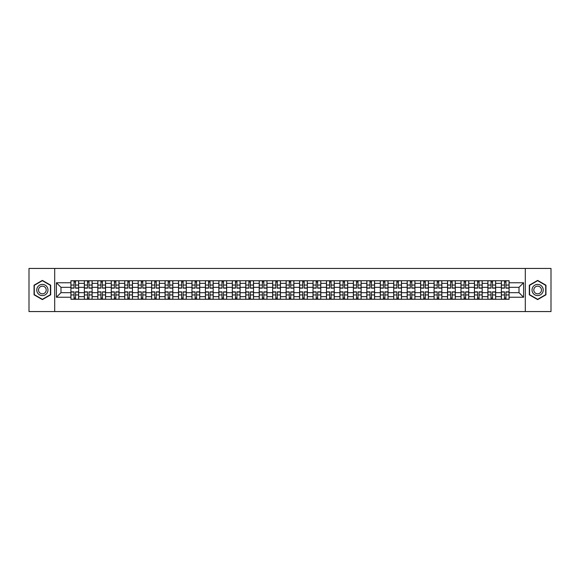 <?xml version="1.0" encoding="UTF-8"?>
<svg xmlns="http://www.w3.org/2000/svg" width="580" height="580" viewBox="0 0 580 580"><rect width="100%" height="100%" fill="white"/><g stroke="black" fill="none" stroke-linecap="round" stroke-linejoin="round"><path stroke-width="0.87" d="M525.306 311.554L551 311.554L551 268.446L29 268.446L29 311.554L525.306 311.554L525.306 268.446M84.354 299.265L84.354 283.359L78.662 283.359L78.662 299.265M78.662 283.359L78.662 280.735M84.354 283.359L84.354 280.735M92.118 280.735L92.118 299.265M97.81 299.265L97.81 280.735M105.567 280.735L105.567 299.265M111.258 299.265L111.258 280.735M119.016 280.735L119.016 299.265M124.707 299.265L124.707 280.735M132.472 280.735L132.472 299.265M138.156 299.265L138.156 280.735M145.921 280.735L145.921 299.265M151.612 299.265L151.612 280.735M159.369 280.735L159.369 299.265M165.061 299.265L165.061 280.735M172.818 280.735L172.818 299.265M178.51 299.265L178.51 280.735M186.274 280.735L186.274 299.265M191.965 299.265L191.965 280.735M199.723 280.735L199.723 299.265M205.414 299.265L205.414 280.735M213.172 280.735L213.172 299.265M218.863 299.265L218.863 280.735M226.628 280.735L226.628 299.265M232.319 299.265L232.319 280.735M240.076 280.735L240.076 299.265M245.768 299.265L245.768 280.735M253.525 280.735L253.525 299.265M259.216 299.265L259.216 280.735M266.981 280.735L266.981 299.265M272.673 299.265L272.673 280.735M280.43 280.735L280.43 299.265M286.121 299.265L286.121 280.735M293.879 280.735L293.879 299.265M299.57 299.265L299.57 280.735M307.327 280.735L307.327 299.265M313.019 299.265L313.019 280.735M320.784 280.735L320.784 299.265M326.475 299.265L326.475 280.735M334.232 280.735L334.232 299.265M339.923 299.265L339.923 280.735M347.681 280.735L347.681 299.265M353.372 299.265L353.372 280.735M361.137 280.735L361.137 299.265M366.828 299.265L366.828 280.735M374.586 280.735L374.586 299.265M380.277 299.265L380.277 280.735M388.034 280.735L388.034 299.265M393.726 299.265L393.726 280.735M401.49 280.735L401.49 299.265M407.182 299.265L407.182 280.735M414.939 280.735L414.939 299.265M420.63 299.265L420.63 280.735M428.388 280.735L428.388 299.265M434.079 299.265L434.079 280.735M441.844 280.735L441.844 299.265M447.528 299.265L447.528 280.735M455.293 280.735L455.293 299.265M460.984 299.265L460.984 280.735M468.741 280.735L468.741 299.265M474.433 299.265L474.433 280.735M482.19 280.735L482.19 299.265M487.882 299.265L487.882 280.735M495.646 280.735L495.646 299.265M501.337 299.265L501.337 280.735M501.337 292.675L495.646 292.675M487.882 292.675L482.19 292.675M474.433 292.675L468.741 292.675M460.984 292.675L455.293 292.675M447.528 292.675L441.844 292.675M434.079 292.675L428.388 292.675M420.63 292.675L414.939 292.675M407.182 292.675L401.49 292.675M393.726 292.675L388.034 292.675M380.277 292.675L374.586 292.675M366.828 292.675L361.137 292.675M353.372 292.675L347.681 292.675M339.923 292.675L334.232 292.675M326.475 292.675L320.784 292.675M313.019 292.675L307.327 292.675M299.57 292.675L293.879 292.675M286.121 292.675L280.43 292.675M272.673 292.675L266.981 292.675M259.216 292.675L253.525 292.675M245.768 292.675L240.076 292.675M232.319 292.675L226.628 292.675M218.863 292.675L213.172 292.675M205.414 292.675L199.723 292.675M191.965 292.675L186.274 292.675M178.51 292.675L172.818 292.675M165.061 292.675L159.369 292.675M151.612 292.675L145.921 292.675M138.156 292.675L132.472 292.675M124.707 292.675L119.016 292.675M111.258 292.675L105.567 292.675M97.81 292.675L92.118 292.675M84.354 292.675L78.662 292.675M501.337 287.325L495.646 287.325M487.882 287.325L482.19 287.325M474.433 287.325L468.741 287.325M460.984 287.325L455.293 287.325M447.528 287.325L441.844 287.325M434.079 287.325L428.388 287.325M420.63 287.325L414.939 287.325M407.182 287.325L401.49 287.325M393.726 287.325L388.034 287.325M380.277 287.325L374.586 287.325M366.828 287.325L361.137 287.325M353.372 287.325L347.681 287.325M339.923 287.325L334.232 287.325M326.475 287.325L320.784 287.325M313.019 287.325L307.327 287.325M299.57 287.325L293.879 287.325M286.121 287.325L280.43 287.325M272.673 287.325L266.981 287.325M259.216 287.325L253.525 287.325M245.768 287.325L240.076 287.325M232.319 287.325L226.628 287.325M218.863 287.325L213.172 287.325M205.414 287.325L199.723 287.325M191.965 287.325L186.274 287.325M178.51 287.325L172.818 287.325M165.061 287.325L159.369 287.325M151.612 287.325L145.921 287.325M138.156 287.325L132.472 287.325M124.707 287.325L119.016 287.325M111.258 287.325L105.567 287.325M97.81 287.325L92.118 287.325M84.354 287.325L78.662 287.325M60.987 292.675L70.905 292.675L70.905 287.325L60.987 287.325L60.987 292.675L56.419 297.243L56.419 282.757L70.905 282.757L70.905 287.325M509.095 287.325L509.095 292.675L519.013 292.675L519.013 287.325L509.095 287.325L509.095 280.735L70.905 280.735L70.905 282.757M509.095 282.757L523.58 282.757L523.58 297.243L509.095 297.243L509.095 292.675M70.905 292.675L70.905 299.265L509.095 299.265L509.095 297.243M70.905 297.243L56.419 297.243M54.694 311.554L54.694 268.446M50.685 285.193L42.362 280.394L34.046 285.193L34.046 294.807L42.362 299.606L50.685 294.807L50.685 285.193M545.954 285.193L537.638 280.394L529.315 285.193L529.315 294.807L537.638 299.606L545.954 294.807L545.954 285.193M75.516 297.975L74.052 297.975M74.052 282.025L75.516 282.025M88.972 297.975L87.5 297.975M87.5 282.025L88.972 282.025M102.421 297.975L100.956 297.975M100.956 282.025L102.421 282.025M115.869 297.975L114.405 297.975M114.405 282.025L115.869 282.025M129.318 297.975L127.854 297.975M127.854 282.025L129.318 282.025M142.774 297.975L141.31 297.975M141.31 282.025L142.774 282.025M156.223 297.975L154.758 297.975M154.758 282.025L156.223 282.025M169.672 297.975L168.207 297.975M168.207 282.025L169.672 282.025M183.128 297.975L181.656 297.975M181.656 282.025L183.128 282.025M196.576 297.975L195.112 297.975M195.112 282.025L196.576 282.025M210.025 297.975L208.561 297.975M208.561 282.025L210.025 282.025M223.481 297.975L222.01 297.975M222.01 282.025L223.481 282.025M236.93 297.975L235.465 297.975M235.465 282.025L236.93 282.025M250.379 297.975L248.914 297.975M248.914 282.025L250.379 282.025M263.827 297.975L262.363 297.975M262.363 282.025L263.827 282.025M277.284 297.975L275.819 297.975M275.819 282.025L277.284 282.025M290.732 297.975L289.268 297.975M289.268 282.025L290.732 282.025M304.181 297.975L302.716 297.975M302.716 282.025L304.181 282.025M317.637 297.975L316.173 297.975M316.173 282.025L317.637 282.025M331.086 297.975L329.621 297.975M329.621 282.025L331.086 282.025M344.535 297.975L343.07 297.975M343.07 282.025L344.535 282.025M357.99 297.975L356.519 297.975M356.519 282.025L357.99 282.025M371.439 297.975L369.975 297.975M369.975 282.025L371.439 282.025M384.888 297.975L383.423 297.975M383.423 282.025L384.888 282.025M398.344 297.975L396.872 297.975M396.872 282.025L398.344 282.025M411.793 297.975L410.328 297.975M410.328 282.025L411.793 282.025M425.241 297.975L423.777 297.975M423.777 282.025L425.241 282.025M438.69 297.975L437.226 297.975M437.226 282.025L438.69 282.025M452.146 297.975L450.682 297.975M450.682 282.025L452.146 282.025M465.595 297.975L464.13 297.975M464.13 282.025L465.595 282.025M479.044 297.975L477.579 297.975M477.579 282.025L479.044 282.025M492.5 297.975L491.028 297.975M491.028 282.025L492.5 282.025M505.948 297.975L504.484 297.975M504.484 282.025L505.948 282.025M56.419 282.757L60.987 287.325M519.013 292.675L523.58 297.243M519.013 287.325L523.58 282.757M75.516 288.144L75.516 280.814L78.619 280.814L78.619 288.144L75.516 288.144M74.052 281.938L75.516 281.938M74.052 280.814L70.948 280.814L70.948 288.144L74.052 288.144L74.052 280.814L75.516 280.814M74.052 291.856L74.052 299.186L70.948 299.186L70.948 291.856L74.052 291.856M75.516 298.062L74.052 298.062M75.516 299.186L78.619 299.186L78.619 291.856L75.516 291.856L75.516 299.186L74.052 299.186M88.972 288.144L88.972 280.814L92.075 280.814L92.075 288.144L88.972 288.144M87.5 281.938L88.972 281.938M87.5 280.814L84.397 280.814L84.397 288.144L87.5 288.144L87.5 280.814L88.972 280.814M102.421 288.144L102.421 280.814L105.524 280.814L105.524 288.144L102.421 288.144M100.956 281.938L102.421 281.938M100.956 280.814L97.853 280.814L97.853 288.144L100.956 288.144L100.956 280.814L102.421 280.814M37.511 292.806A5.604 5.604 0 0 0 45.167 294.85A5.604 5.604 0 0 0 47.219 287.194A5.604 5.604 0 0 0 39.563 285.15A5.604 5.604 0 0 0 37.511 292.806M39.041 291.921A3.835 3.835 0 0 0 44.283 293.32A3.835 3.835 0 0 0 45.69 288.079A3.835 3.835 0 0 0 40.448 286.68A3.835 3.835 0 0 0 39.041 291.921M42.362 280.691L50.424 285.345L50.424 294.654L42.362 299.309L34.3 294.654L34.3 285.345L42.362 280.691M532.781 292.806A5.604 5.604 0 0 0 540.437 294.85A5.604 5.604 0 0 0 542.488 287.194A5.604 5.604 0 0 0 534.832 285.15A5.604 5.604 0 0 0 532.781 292.806M534.311 291.921A3.835 3.835 0 0 0 539.552 293.32A3.835 3.835 0 0 0 540.959 288.079A3.835 3.835 0 0 0 535.717 286.68A3.835 3.835 0 0 0 534.311 291.921M537.638 280.691L545.7 285.345L545.7 294.654L537.638 299.309L529.576 294.654L529.576 285.345L537.638 280.691M87.5 291.856L87.5 299.186L84.397 299.186L84.397 291.856L87.5 291.856M88.972 298.062L87.5 298.062M88.972 299.186L92.075 299.186L92.075 291.856L88.972 291.856L88.972 299.186L87.5 299.186M100.956 291.856L100.956 299.186L97.853 299.186L97.853 291.856L100.956 291.856M102.421 298.062L100.956 298.062M102.421 299.186L105.524 299.186L105.524 291.856L102.421 291.856L102.421 299.186L100.956 299.186M115.869 288.144L115.869 280.814L118.972 280.814L118.972 288.144L115.869 288.144M114.405 281.938L115.869 281.938M114.405 280.814L111.302 280.814L111.302 288.144L114.405 288.144L114.405 280.814L115.869 280.814M129.318 288.144L129.318 280.814L132.428 280.814L132.428 288.144L129.318 288.144M127.854 281.938L129.318 281.938M127.854 280.814L124.751 280.814L124.751 288.144L127.854 288.144L127.854 280.814L129.318 280.814M142.774 288.144L142.774 280.814L145.877 280.814L145.877 288.144L142.774 288.144M141.31 281.938L142.774 281.938M141.31 280.814L138.2 280.814L138.2 288.144L141.31 288.144L141.31 280.814L142.774 280.814M114.405 291.856L114.405 299.186L111.302 299.186L111.302 291.856L114.405 291.856M115.869 298.062L114.405 298.062M115.869 299.186L118.972 299.186L118.972 291.856L115.869 291.856L115.869 299.186L114.405 299.186M127.854 291.856L127.854 299.186L124.751 299.186L124.751 291.856L127.854 291.856M129.318 298.062L127.854 298.062M129.318 299.186L132.428 299.186L132.428 291.856L129.318 291.856L129.318 299.186L127.854 299.186M141.31 291.856L141.31 299.186L138.2 299.186L138.2 291.856L141.31 291.856M142.774 298.062L141.31 298.062M142.774 299.186L145.877 299.186L145.877 291.856L142.774 291.856L142.774 299.186L141.31 299.186M154.758 291.856L154.758 299.186L151.655 299.186L151.655 291.856L154.758 291.856M156.223 298.062L154.758 298.062M156.223 299.186L159.326 299.186L159.326 291.856L156.223 291.856L156.223 299.186L154.758 299.186M168.207 291.856L168.207 299.186L165.104 299.186L165.104 291.856L168.207 291.856M169.672 298.062L168.207 298.062M169.672 299.186L172.782 299.186L172.782 291.856L169.672 291.856L169.672 299.186L168.207 299.186M181.656 291.856L181.656 299.186L178.553 299.186L178.553 291.856L181.656 291.856M183.128 298.062L181.656 298.062M183.128 299.186L186.231 299.186L186.231 291.856L183.128 291.856L183.128 299.186L181.656 299.186M195.112 291.856L195.112 299.186L192.009 299.186L192.009 291.856L195.112 291.856M196.576 298.062L195.112 298.062M196.576 299.186L199.68 299.186L199.68 291.856L196.576 291.856L196.576 299.186L195.112 299.186M208.561 291.856L208.561 299.186L205.458 299.186L205.458 291.856L208.561 291.856M210.025 298.062L208.561 298.062M210.025 299.186L213.128 299.186L213.128 291.856L210.025 291.856L210.025 299.186L208.561 299.186M222.01 291.856L222.01 299.186L218.906 299.186L218.906 291.856L222.01 291.856M223.481 298.062L222.01 298.062M223.481 299.186L226.584 299.186L226.584 291.856L223.481 291.856L223.481 299.186L222.01 299.186M235.465 291.856L235.465 299.186L232.362 299.186L232.362 291.856L235.465 291.856M236.93 298.062L235.465 298.062M236.93 299.186L240.033 299.186L240.033 291.856L236.93 291.856L236.93 299.186L235.465 299.186M248.914 291.856L248.914 299.186L245.811 299.186L245.811 291.856L248.914 291.856M250.379 298.062L248.914 298.062M250.379 299.186L253.482 299.186L253.482 291.856L250.379 291.856L250.379 299.186L248.914 299.186M262.363 291.856L262.363 299.186L259.26 299.186L259.26 291.856L262.363 291.856M263.827 298.062L262.363 298.062M263.827 299.186L266.938 299.186L266.938 291.856L263.827 291.856L263.827 299.186L262.363 299.186M275.819 291.856L275.819 299.186L272.709 299.186L272.709 291.856L275.819 291.856M277.284 298.062L275.819 298.062M277.284 299.186L280.387 299.186L280.387 291.856L277.284 291.856L277.284 299.186L275.819 299.186M289.268 291.856L289.268 299.186L286.165 299.186L286.165 291.856L289.268 291.856M290.732 298.062L289.268 298.062M290.732 299.186L293.835 299.186L293.835 291.856L290.732 291.856L290.732 299.186L289.268 299.186M302.716 291.856L302.716 299.186L299.613 299.186L299.613 291.856L302.716 291.856M304.181 298.062L302.716 298.062M304.181 299.186L307.291 299.186L307.291 291.856L304.181 291.856L304.181 299.186L302.716 299.186M316.173 291.856L316.173 299.186L313.062 299.186L313.062 291.856L316.173 291.856M317.637 298.062L316.173 298.062M317.637 299.186L320.74 299.186L320.74 291.856L317.637 291.856L317.637 299.186L316.173 299.186M329.621 291.856L329.621 299.186L326.518 299.186L326.518 291.856L329.621 291.856M331.086 298.062L329.621 298.062M331.086 299.186L334.189 299.186L334.189 291.856L331.086 291.856L331.086 299.186L329.621 299.186M343.07 291.856L343.07 299.186L339.967 299.186L339.967 291.856L343.07 291.856M344.535 298.062L343.07 298.062M344.535 299.186L347.637 299.186L347.637 291.856L344.535 291.856L344.535 299.186L343.07 299.186M356.519 291.856L356.519 299.186L353.416 299.186L353.416 291.856L356.519 291.856M357.99 298.062L356.519 298.062M357.99 299.186L361.094 299.186L361.094 291.856L357.99 291.856L357.99 299.186L356.519 299.186M156.223 288.144L156.223 280.814L159.326 280.814L159.326 288.144L156.223 288.144M154.758 281.938L156.223 281.938M154.758 280.814L151.655 280.814L151.655 288.144L154.758 288.144L154.758 280.814L156.223 280.814M169.672 288.144L169.672 280.814L172.782 280.814L172.782 288.144L169.672 288.144M168.207 281.938L169.672 281.938M168.207 280.814L165.104 280.814L165.104 288.144L168.207 288.144L168.207 280.814L169.672 280.814M183.128 288.144L183.128 280.814L186.231 280.814L186.231 288.144L183.128 288.144M181.656 281.938L183.128 281.938M181.656 280.814L178.553 280.814L178.553 288.144L181.656 288.144L181.656 280.814L183.128 280.814M196.576 288.144L196.576 280.814L199.68 280.814L199.68 288.144L196.576 288.144M195.112 281.938L196.576 281.938M195.112 280.814L192.009 280.814L192.009 288.144L195.112 288.144L195.112 280.814L196.576 280.814M210.025 288.144L210.025 280.814L213.128 280.814L213.128 288.144L210.025 288.144M208.561 281.938L210.025 281.938M208.561 280.814L205.458 280.814L205.458 288.144L208.561 288.144L208.561 280.814L210.025 280.814M223.481 288.144L223.481 280.814L226.584 280.814L226.584 288.144L223.481 288.144M222.01 281.938L223.481 281.938M222.01 280.814L218.906 280.814L218.906 288.144L222.01 288.144L222.01 280.814L223.481 280.814M236.93 288.144L236.93 280.814L240.033 280.814L240.033 288.144L236.93 288.144M235.465 281.938L236.93 281.938M235.465 280.814L232.362 280.814L232.362 288.144L235.465 288.144L235.465 280.814L236.93 280.814M250.379 288.144L250.379 280.814L253.482 280.814L253.482 288.144L250.379 288.144M248.914 281.938L250.379 281.938M248.914 280.814L245.811 280.814L245.811 288.144L248.914 288.144L248.914 280.814L250.379 280.814M263.827 288.144L263.827 280.814L266.938 280.814L266.938 288.144L263.827 288.144M262.363 281.938L263.827 281.938M262.363 280.814L259.26 280.814L259.26 288.144L262.363 288.144L262.363 280.814L263.827 280.814M277.284 288.144L277.284 280.814L280.387 280.814L280.387 288.144L277.284 288.144M275.819 281.938L277.284 281.938M275.819 280.814L272.709 280.814L272.709 288.144L275.819 288.144L275.819 280.814L277.284 280.814M290.732 288.144L290.732 280.814L293.835 280.814L293.835 288.144L290.732 288.144M289.268 281.938L290.732 281.938M289.268 280.814L286.165 280.814L286.165 288.144L289.268 288.144L289.268 280.814L290.732 280.814M304.181 288.144L304.181 280.814L307.291 280.814L307.291 288.144L304.181 288.144M302.716 281.938L304.181 281.938M302.716 280.814L299.613 280.814L299.613 288.144L302.716 288.144L302.716 280.814L304.181 280.814M317.637 288.144L317.637 280.814L320.74 280.814L320.74 288.144L317.637 288.144M316.173 281.938L317.637 281.938M316.173 280.814L313.062 280.814L313.062 288.144L316.173 288.144L316.173 280.814L317.637 280.814M331.086 288.144L331.086 280.814L334.189 280.814L334.189 288.144L331.086 288.144M329.621 281.938L331.086 281.938M329.621 280.814L326.518 280.814L326.518 288.144L329.621 288.144L329.621 280.814L331.086 280.814M344.535 288.144L344.535 280.814L347.637 280.814L347.637 288.144L344.535 288.144M343.07 281.938L344.535 281.938M343.07 280.814L339.967 280.814L339.967 288.144L343.07 288.144L343.07 280.814L344.535 280.814M357.99 288.144L357.99 280.814L361.094 280.814L361.094 288.144L357.99 288.144M356.519 281.938L357.99 281.938M356.519 280.814L353.416 280.814L353.416 288.144L356.519 288.144L356.519 280.814L357.99 280.814M371.439 288.144L371.439 280.814L374.542 280.814L374.542 288.144L371.439 288.144M369.975 281.938L371.439 281.938M369.975 280.814L366.872 280.814L366.872 288.144L369.975 288.144L369.975 280.814L371.439 280.814M384.888 288.144L384.888 280.814L387.991 280.814L387.991 288.144L384.888 288.144M383.423 281.938L384.888 281.938M383.423 280.814L380.321 280.814L380.321 288.144L383.423 288.144L383.423 280.814L384.888 280.814M398.344 288.144L398.344 280.814L401.447 280.814L401.447 288.144L398.344 288.144M396.872 281.938L398.344 281.938M396.872 280.814L393.769 280.814L393.769 288.144L396.872 288.144L396.872 280.814L398.344 280.814M411.793 288.144L411.793 280.814L414.896 280.814L414.896 288.144L411.793 288.144M410.328 281.938L411.793 281.938M410.328 280.814L407.218 280.814L407.218 288.144L410.328 288.144L410.328 280.814L411.793 280.814M369.975 291.856L369.975 299.186L366.872 299.186L366.872 291.856L369.975 291.856M371.439 298.062L369.975 298.062M371.439 299.186L374.542 299.186L374.542 291.856L371.439 291.856L371.439 299.186L369.975 299.186M383.423 291.856L383.423 299.186L380.321 299.186L380.321 291.856L383.423 291.856M384.888 298.062L383.423 298.062M384.888 299.186L387.991 299.186L387.991 291.856L384.888 291.856L384.888 299.186L383.423 299.186M396.872 291.856L396.872 299.186L393.769 299.186L393.769 291.856L396.872 291.856M398.344 298.062L396.872 298.062M398.344 299.186L401.447 299.186L401.447 291.856L398.344 291.856L398.344 299.186L396.872 299.186M410.328 291.856L410.328 299.186L407.218 299.186L407.218 291.856L410.328 291.856M411.793 298.062L410.328 298.062M411.793 299.186L414.896 299.186L414.896 291.856L411.793 291.856L411.793 299.186L410.328 299.186M425.241 288.144L425.241 280.814L428.345 280.814L428.345 288.144L425.241 288.144M423.777 281.938L425.241 281.938M423.777 280.814L420.674 280.814L420.674 288.144L423.777 288.144L423.777 280.814L425.241 280.814M423.777 291.856L423.777 299.186L420.674 299.186L420.674 291.856L423.777 291.856M425.241 298.062L423.777 298.062M425.241 299.186L428.345 299.186L428.345 291.856L425.241 291.856L425.241 299.186L423.777 299.186M438.69 288.144L438.69 280.814L441.8 280.814L441.8 288.144L438.69 288.144M437.226 281.938L438.69 281.938M437.226 280.814L434.123 280.814L434.123 288.144L437.226 288.144L437.226 280.814L438.69 280.814M437.226 291.856L437.226 299.186L434.123 299.186L434.123 291.856L437.226 291.856M438.69 298.062L437.226 298.062M438.69 299.186L441.8 299.186L441.8 291.856L438.69 291.856L438.69 299.186L437.226 299.186M452.146 288.144L452.146 280.814L455.249 280.814L455.249 288.144L452.146 288.144M450.682 281.938L452.146 281.938M450.682 280.814L447.572 280.814L447.572 288.144L450.682 288.144L450.682 280.814L452.146 280.814M450.682 291.856L450.682 299.186L447.572 299.186L447.572 291.856L450.682 291.856M452.146 298.062L450.682 298.062M452.146 299.186L455.249 299.186L455.249 291.856L452.146 291.856L452.146 299.186L450.682 299.186M465.595 288.144L465.595 280.814L468.698 280.814L468.698 288.144L465.595 288.144M464.13 281.938L465.595 281.938M464.13 280.814L461.027 280.814L461.027 288.144L464.13 288.144L464.13 280.814L465.595 280.814M464.13 291.856L464.13 299.186L461.027 299.186L461.027 291.856L464.13 291.856M465.595 298.062L464.13 298.062M465.595 299.186L468.698 299.186L468.698 291.856L465.595 291.856L465.595 299.186L464.13 299.186M479.044 288.144L479.044 280.814L482.147 280.814L482.147 288.144L479.044 288.144M477.579 281.938L479.044 281.938M477.579 280.814L474.476 280.814L474.476 288.144L477.579 288.144L477.579 280.814L479.044 280.814M477.579 291.856L477.579 299.186L474.476 299.186L474.476 291.856L477.579 291.856M479.044 298.062L477.579 298.062M479.044 299.186L482.147 299.186L482.147 291.856L479.044 291.856L479.044 299.186L477.579 299.186M492.5 288.144L492.5 280.814L495.603 280.814L495.603 288.144L492.5 288.144M491.028 281.938L492.5 281.938M491.028 280.814L487.925 280.814L487.925 288.144L491.028 288.144L491.028 280.814L492.5 280.814M491.028 291.856L491.028 299.186L487.925 299.186L487.925 291.856L491.028 291.856M492.5 298.062L491.028 298.062M492.5 299.186L495.603 299.186L495.603 291.856L492.5 291.856L492.5 299.186L491.028 299.186M505.948 288.144L505.948 280.814L509.051 280.814L509.051 288.144L505.948 288.144M504.484 281.938L505.948 281.938M504.484 280.814L501.381 280.814L501.381 288.144L504.484 288.144L504.484 280.814L505.948 280.814M504.484 291.856L504.484 299.186L501.381 299.186L501.381 291.856L504.484 291.856M505.948 298.062L504.484 298.062M505.948 299.186L509.051 299.186L509.051 291.856L505.948 291.856L505.948 299.186L504.484 299.186M487.882 283.359L482.19 283.359M474.433 283.359L468.741 283.359M460.984 283.359L455.293 283.359M447.528 283.359L441.844 283.359M434.079 283.359L428.388 283.359M420.63 283.359L414.939 283.359M407.182 283.359L401.49 283.359M393.726 283.359L388.034 283.359M380.277 283.359L374.586 283.359M366.828 283.359L361.137 283.359M353.372 283.359L347.681 283.359M339.923 283.359L334.232 283.359M326.475 283.359L320.784 283.359M313.019 283.359L307.327 283.359M299.57 283.359L293.879 283.359M286.121 283.359L280.43 283.359M272.673 283.359L266.981 283.359M259.216 283.359L253.525 283.359M245.768 283.359L240.076 283.359M232.319 283.359L226.628 283.359M218.863 283.359L213.172 283.359M205.414 283.359L199.723 283.359M191.965 283.359L186.274 283.359M178.51 283.359L172.818 283.359M165.061 283.359L159.369 283.359M151.612 283.359L145.921 283.359M138.156 283.359L132.472 283.359M124.707 283.359L119.016 283.359M111.258 283.359L105.567 283.359M97.81 283.359L92.118 283.359M501.337 283.359L495.646 283.359M487.882 296.641L482.19 296.641M474.433 296.641L468.741 296.641M460.984 296.641L455.293 296.641M447.528 296.641L441.844 296.641M434.079 296.641L428.388 296.641M420.63 296.641L414.939 296.641M407.182 296.641L401.49 296.641M393.726 296.641L388.034 296.641M380.277 296.641L374.586 296.641M366.828 296.641L361.137 296.641M353.372 296.641L347.681 296.641M339.923 296.641L334.232 296.641M326.475 296.641L320.784 296.641M313.019 296.641L307.327 296.641M299.57 296.641L293.879 296.641M286.121 296.641L280.43 296.641M272.673 296.641L266.981 296.641M259.216 296.641L253.525 296.641M245.768 296.641L240.076 296.641M232.319 296.641L226.628 296.641M218.863 296.641L213.172 296.641M205.414 296.641L199.723 296.641M191.965 296.641L186.274 296.641M178.51 296.641L172.818 296.641M165.061 296.641L159.369 296.641M151.612 296.641L145.921 296.641M138.156 296.641L132.472 296.641M124.707 296.641L119.016 296.641M111.258 296.641L105.567 296.641M97.81 296.641L92.118 296.641M84.354 296.641L78.662 296.641M501.337 296.641L495.646 296.641M75.516 287.963L78.619 287.963M75.516 285.055L78.619 285.055M70.948 287.963L74.052 287.963M70.948 285.055L74.052 285.055M74.052 292.037L70.948 292.037M74.052 294.945L70.948 294.945M78.619 292.037L75.516 292.037M78.619 294.945L75.516 294.945M88.972 287.963L92.075 287.963M88.972 285.055L92.075 285.055M84.397 287.963L87.5 287.963M84.397 285.055L87.5 285.055M102.421 287.963L105.524 287.963M102.421 285.055L105.524 285.055M97.853 287.963L100.956 287.963M97.853 285.055L100.956 285.055M87.5 292.037L84.397 292.037M87.5 294.945L84.397 294.945M92.075 292.037L88.972 292.037M92.075 294.945L88.972 294.945M100.956 292.037L97.853 292.037M100.956 294.945L97.853 294.945M105.524 292.037L102.421 292.037M105.524 294.945L102.421 294.945M115.869 287.963L118.972 287.963M115.869 285.055L118.972 285.055M111.302 287.963L114.405 287.963M111.302 285.055L114.405 285.055M129.318 287.963L132.428 287.963M129.318 285.055L132.428 285.055M124.751 287.963L127.854 287.963M124.751 285.055L127.854 285.055M142.774 287.963L145.877 287.963M142.774 285.055L145.877 285.055M138.2 287.963L141.31 287.963M138.2 285.055L141.31 285.055M114.405 292.037L111.302 292.037M114.405 294.945L111.302 294.945M118.972 292.037L115.869 292.037M118.972 294.945L115.869 294.945M127.854 292.037L124.751 292.037M127.854 294.945L124.751 294.945M132.428 292.037L129.318 292.037M132.428 294.945L129.318 294.945M141.31 292.037L138.2 292.037M141.31 294.945L138.2 294.945M145.877 292.037L142.774 292.037M145.877 294.945L142.774 294.945M154.758 292.037L151.655 292.037M154.758 294.945L151.655 294.945M159.326 292.037L156.223 292.037M159.326 294.945L156.223 294.945M168.207 292.037L165.104 292.037M168.207 294.945L165.104 294.945M172.782 292.037L169.672 292.037M172.782 294.945L169.672 294.945M181.656 292.037L178.553 292.037M181.656 294.945L178.553 294.945M186.231 292.037L183.128 292.037M186.231 294.945L183.128 294.945M195.112 292.037L192.009 292.037M195.112 294.945L192.009 294.945M199.68 292.037L196.576 292.037M199.68 294.945L196.576 294.945M208.561 292.037L205.458 292.037M208.561 294.945L205.458 294.945M213.128 292.037L210.025 292.037M213.128 294.945L210.025 294.945M222.01 292.037L218.906 292.037M222.01 294.945L218.906 294.945M226.584 292.037L223.481 292.037M226.584 294.945L223.481 294.945M235.465 292.037L232.362 292.037M235.465 294.945L232.362 294.945M240.033 292.037L236.93 292.037M240.033 294.945L236.93 294.945M248.914 292.037L245.811 292.037M248.914 294.945L245.811 294.945M253.482 292.037L250.379 292.037M253.482 294.945L250.379 294.945M262.363 292.037L259.26 292.037M262.363 294.945L259.26 294.945M266.938 292.037L263.827 292.037M266.938 294.945L263.827 294.945M275.819 292.037L272.709 292.037M275.819 294.945L272.709 294.945M280.387 292.037L277.284 292.037M280.387 294.945L277.284 294.945M289.268 292.037L286.165 292.037M289.268 294.945L286.165 294.945M293.835 292.037L290.732 292.037M293.835 294.945L290.732 294.945M302.716 292.037L299.613 292.037M302.716 294.945L299.613 294.945M307.291 292.037L304.181 292.037M307.291 294.945L304.181 294.945M316.173 292.037L313.062 292.037M316.173 294.945L313.062 294.945M320.74 292.037L317.637 292.037M320.74 294.945L317.637 294.945M329.621 292.037L326.518 292.037M329.621 294.945L326.518 294.945M334.189 292.037L331.086 292.037M334.189 294.945L331.086 294.945M343.07 292.037L339.967 292.037M343.07 294.945L339.967 294.945M347.637 292.037L344.535 292.037M347.637 294.945L344.535 294.945M356.519 292.037L353.416 292.037M356.519 294.945L353.416 294.945M361.094 292.037L357.99 292.037M361.094 294.945L357.99 294.945M156.223 287.963L159.326 287.963M156.223 285.055L159.326 285.055M151.655 287.963L154.758 287.963M151.655 285.055L154.758 285.055M169.672 287.963L172.782 287.963M169.672 285.055L172.782 285.055M165.104 287.963L168.207 287.963M165.104 285.055L168.207 285.055M183.128 287.963L186.231 287.963M183.128 285.055L186.231 285.055M178.553 287.963L181.656 287.963M178.553 285.055L181.656 285.055M196.576 287.963L199.68 287.963M196.576 285.055L199.68 285.055M192.009 287.963L195.112 287.963M192.009 285.055L195.112 285.055M210.025 287.963L213.128 287.963M210.025 285.055L213.128 285.055M205.458 287.963L208.561 287.963M205.458 285.055L208.561 285.055M223.481 287.963L226.584 287.963M223.481 285.055L226.584 285.055M218.906 287.963L222.01 287.963M218.906 285.055L222.01 285.055M236.93 287.963L240.033 287.963M236.93 285.055L240.033 285.055M232.362 287.963L235.465 287.963M232.362 285.055L235.465 285.055M250.379 287.963L253.482 287.963M250.379 285.055L253.482 285.055M245.811 287.963L248.914 287.963M245.811 285.055L248.914 285.055M263.827 287.963L266.938 287.963M263.827 285.055L266.938 285.055M259.26 287.963L262.363 287.963M259.26 285.055L262.363 285.055M277.284 287.963L280.387 287.963M277.284 285.055L280.387 285.055M272.709 287.963L275.819 287.963M272.709 285.055L275.819 285.055M290.732 287.963L293.835 287.963M290.732 285.055L293.835 285.055M286.165 287.963L289.268 287.963M286.165 285.055L289.268 285.055M304.181 287.963L307.291 287.963M304.181 285.055L307.291 285.055M299.613 287.963L302.716 287.963M299.613 285.055L302.716 285.055M317.637 287.963L320.74 287.963M317.637 285.055L320.74 285.055M313.062 287.963L316.173 287.963M313.062 285.055L316.173 285.055M331.086 287.963L334.189 287.963M331.086 285.055L334.189 285.055M326.518 287.963L329.621 287.963M326.518 285.055L329.621 285.055M344.535 287.963L347.637 287.963M344.535 285.055L347.637 285.055M339.967 287.963L343.07 287.963M339.967 285.055L343.07 285.055M357.99 287.963L361.094 287.963M357.99 285.055L361.094 285.055M353.416 287.963L356.519 287.963M353.416 285.055L356.519 285.055M371.439 287.963L374.542 287.963M371.439 285.055L374.542 285.055M366.872 287.963L369.975 287.963M366.872 285.055L369.975 285.055M384.888 287.963L387.991 287.963M384.888 285.055L387.991 285.055M380.321 287.963L383.423 287.963M380.321 285.055L383.423 285.055M398.344 287.963L401.447 287.963M398.344 285.055L401.447 285.055M393.769 287.963L396.872 287.963M393.769 285.055L396.872 285.055M411.793 287.963L414.896 287.963M411.793 285.055L414.896 285.055M407.218 287.963L410.328 287.963M407.218 285.055L410.328 285.055M369.975 292.037L366.872 292.037M369.975 294.945L366.872 294.945M374.542 292.037L371.439 292.037M374.542 294.945L371.439 294.945M383.423 292.037L380.321 292.037M383.423 294.945L380.321 294.945M387.991 292.037L384.888 292.037M387.991 294.945L384.888 294.945M396.872 292.037L393.769 292.037M396.872 294.945L393.769 294.945M401.447 292.037L398.344 292.037M401.447 294.945L398.344 294.945M410.328 292.037L407.218 292.037M410.328 294.945L407.218 294.945M414.896 292.037L411.793 292.037M414.896 294.945L411.793 294.945M425.241 287.963L428.345 287.963M425.241 285.055L428.345 285.055M420.674 287.963L423.777 287.963M420.674 285.055L423.777 285.055M423.777 292.037L420.674 292.037M423.777 294.945L420.674 294.945M428.345 292.037L425.241 292.037M428.345 294.945L425.241 294.945M438.69 287.963L441.8 287.963M438.69 285.055L441.8 285.055M434.123 287.963L437.226 287.963M434.123 285.055L437.226 285.055M437.226 292.037L434.123 292.037M437.226 294.945L434.123 294.945M441.8 292.037L438.69 292.037M441.8 294.945L438.69 294.945M452.146 287.963L455.249 287.963M452.146 285.055L455.249 285.055M447.572 287.963L450.682 287.963M447.572 285.055L450.682 285.055M450.682 292.037L447.572 292.037M450.682 294.945L447.572 294.945M455.249 292.037L452.146 292.037M455.249 294.945L452.146 294.945M465.595 287.963L468.698 287.963M465.595 285.055L468.698 285.055M461.027 287.963L464.13 287.963M461.027 285.055L464.13 285.055M464.13 292.037L461.027 292.037M464.13 294.945L461.027 294.945M468.698 292.037L465.595 292.037M468.698 294.945L465.595 294.945M479.044 287.963L482.147 287.963M479.044 285.055L482.147 285.055M474.476 287.963L477.579 287.963M474.476 285.055L477.579 285.055M477.579 292.037L474.476 292.037M477.579 294.945L474.476 294.945M482.147 292.037L479.044 292.037M482.147 294.945L479.044 294.945M492.5 287.963L495.603 287.963M492.5 285.055L495.603 285.055M487.925 287.963L491.028 287.963M487.925 285.055L491.028 285.055M491.028 292.037L487.925 292.037M491.028 294.945L487.925 294.945M495.603 292.037L492.5 292.037M495.603 294.945L492.5 294.945M505.948 287.963L509.051 287.963M505.948 285.055L509.051 285.055M501.381 287.963L504.484 287.963M501.381 285.055L504.484 285.055M504.484 292.037L501.381 292.037M504.484 294.945L501.381 294.945M509.051 292.037L505.948 292.037M509.051 294.945L505.948 294.945"/></g></svg>
